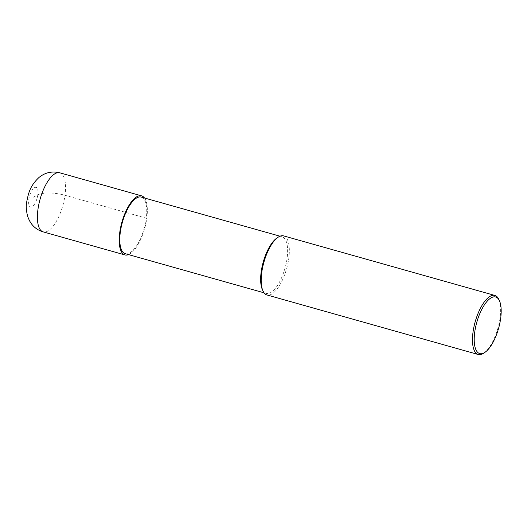 <?xml version="1.0" encoding="UTF-8"?>
<svg xmlns="http://www.w3.org/2000/svg" width="527" height="527" viewBox="0 0 527 527"><rect width="100%" height="100%" fill="white"/><g stroke="black" fill="none" stroke-linecap="round" stroke-linejoin="round"><path stroke-width="0.4" stroke-dasharray="2.63 1.98" d="M125.294 253.698A29.407 11.311 105.7 0 0 146.223 218.626A29.407 11.311 -74.3 0 0 141.249 197.085M262.347 289.547A29.407 11.311 105.7 0 0 266.155 293.401A29.407 11.311 105.7 0 0 287.083 258.329A29.407 11.311 -74.3 0 0 282.11 236.794L280.002 236.201M276.853 238.085A29.407 11.311 -74.3 0 1 282.11 236.794M283.592 235.885A30.685 11.798 -74.3 0 1 288.783 258.355A30.685 11.798 105.7 0 1 266.945 294.955M483.727 353.156A30.685 11.798 105.7 0 0 500.077 317.913A30.685 11.798 -74.3 0 0 498.858 299.461M128.535 254.613A30.685 11.798 105.7 0 0 146.789 218.33A30.685 11.798 105.7 0 0 144.497 198M146.789 218.33L64.999 195.273A20.454 6.443 7.8 0 0 37.812 194.858L33.306 197.217M37.812 194.858A10.23 3.933 -74.3 0 1 31.989 206.834A10.23 3.933 -74.3 0 1 28.801 199.568A10.23 3.933 -74.3 0 1 34.624 187.599A10.23 3.933 -74.3 0 1 37.812 194.858M59.808 172.803A30.685 11.798 -74.3 0 1 64.999 195.273A30.685 11.798 -74.3 0 1 43.155 231.873M266.155 293.401L264.047 292.808"/><path stroke-width="0.79" d="M280.002 236.201L141.249 197.085A29.407 11.311 -74.3 0 0 120.321 232.157A29.407 11.311 105.7 0 0 125.294 253.698L264.047 292.808M278.104 237.236L276.853 238.085A29.407 11.311 -74.3 0 0 261.181 271.866A29.407 11.311 105.7 0 0 262.347 289.547L262.966 290.93A30.685 11.798 105.7 0 0 266.945 294.955L478.233 354.513A30.685 11.798 105.7 0 0 483.727 353.156L484.978 352.306A29.407 11.311 105.7 0 0 500.65 318.525A29.407 11.311 -74.3 0 0 499.484 300.845L498.858 299.461A30.685 11.798 -74.3 0 0 494.886 295.443L283.592 235.885A30.685 11.798 -74.3 0 0 278.104 237.236A30.685 11.798 -74.3 0 0 261.754 272.479A30.685 11.798 105.7 0 0 262.966 290.93M494.886 295.443A30.685 11.798 -74.3 0 0 473.042 332.036A30.685 11.798 105.7 0 0 478.233 354.513M484.978 352.306A29.407 11.311 105.7 0 1 474.741 332.063A29.407 11.311 -74.3 0 1 486.19 302.399A29.407 11.311 -74.3 0 1 499.484 300.845M144.497 198A30.685 11.798 105.7 0 0 141.598 195.86A30.685 11.798 105.7 0 0 119.754 232.453A30.685 11.798 105.7 0 0 124.945 254.93A30.685 11.798 105.7 0 0 128.535 254.613M59.808 172.803C51.942 170.932 44.96 172.533 38.846 177.599C29.776 186.334 28.517 193.106 26.706 201.913C25.895 206.064 26.238 210.978 27.733 216.663L29.479 220.76L31.646 224.094C34.644 227.908 38.478 230.503 43.155 231.873A30.685 11.798 -74.3 0 1 37.964 209.397A30.685 11.798 -74.3 0 1 59.808 172.803L141.598 195.86M43.155 231.873L124.945 254.93"/></g></svg>
